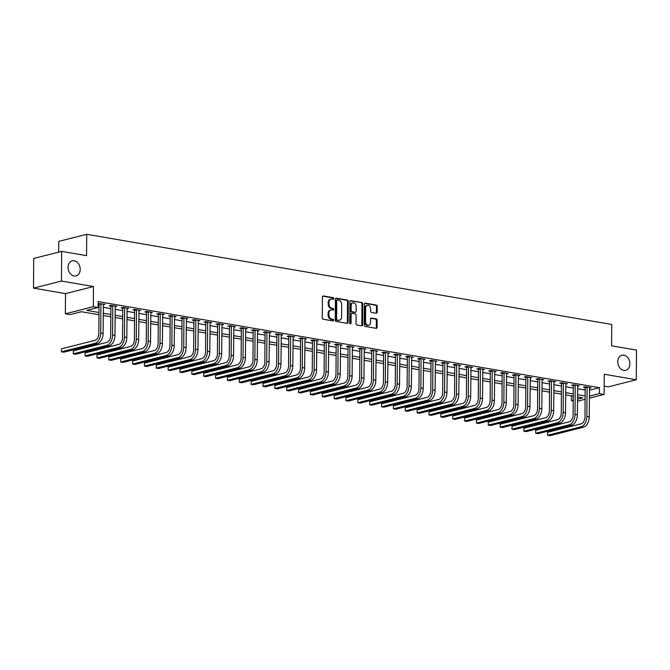 <?xml version="1.0" encoding="UTF-8"?>
<svg xmlns="http://www.w3.org/2000/svg" width="670" height="670" viewBox="0 0 670 670"><rect width="100%" height="100%" fill="white"/><g stroke="black" fill="none" stroke-linecap="round" stroke-linejoin="round"><path stroke-width="1" d="M333.903 298.569A0.838 0.637 75.8 0 0 333.258 297.647L323.367 295.947A1.189 0.913 75.8 0 0 322.429 296.952L322.278 317.915A1.189 0.913 75.8 0 0 323.2 319.238L333.099 320.938A0.838 0.637 75.8 0 0 333.107 319.305L331.826 319.088A3.811 2.914 75.8 0 1 328.87 314.85L328.886 313.099A3.811 2.914 75.8 0 1 330.93 309.917A3.811 2.914 75.8 0 1 331.893 309.883L333.174 310.101A0.838 0.637 75.8 0 0 333.183 308.476L331.901 308.259A3.811 2.914 75.8 0 1 328.953 304.012L328.962 302.271A3.811 2.914 75.8 0 1 331.005 299.088A3.811 2.914 75.8 0 1 331.968 299.055L333.25 299.272A0.838 0.637 75.8 0 0 333.903 298.569M333.015 299.23A0.838 0.637 75.8 0 0 332.504 297.832L322.722 296.157M332.864 320.897A0.838 0.637 75.8 0 0 332.353 319.498L331.072 319.28L331.826 319.088M332.94 310.068A0.838 0.637 75.8 0 0 332.429 308.669L331.147 308.443L331.901 308.259M617.757 361.725A7.764 5.946 75.8 0 0 625.738 370.292A7.764 5.946 75.8 0 0 629.9 363.81A7.764 5.946 75.8 0 0 621.919 355.242A7.764 5.946 75.8 0 0 617.757 361.725M68.064 267.33A7.764 5.946 75.8 0 0 76.037 275.898A7.764 5.946 75.8 0 0 80.207 269.415A7.764 5.946 75.8 0 0 72.226 260.848A7.764 5.946 75.8 0 0 68.064 267.33M376.239 313.242A1.189 0.913 75.8 0 0 377.177 312.237L377.218 306.358A1.189 0.913 75.8 0 0 376.297 305.034L365.309 303.15A1.189 0.913 75.8 0 0 364.371 304.155L364.229 325.118A1.189 0.913 75.8 0 0 365.15 326.441L376.138 328.325A1.189 0.913 75.8 0 0 377.076 327.32L377.126 320.218A1.189 0.913 75.8 0 0 376.205 318.895L371.498 318.083A1.189 0.913 75.8 0 0 370.56 319.088L370.535 322.613A3.183 2.437 75.8 0 1 368.827 325.277A3.183 2.437 75.8 0 1 365.552 321.759L365.653 307.957A3.183 2.437 75.8 0 1 367.361 305.302A3.183 2.437 75.8 0 1 370.636 308.811L370.619 311.115A1.189 0.913 75.8 0 0 371.54 312.438L376.239 313.242M589.424 390.216L599.441 387.679L599.399 393.617L604.139 394.429L589.365 398.173M61.665 251.384L61.464 281.04L33.5 288.125L33.709 258.461L61.665 251.384L86.572 255.655L86.715 234.299L611.752 324.456L611.601 345.821L636.5 350.092L636.291 379.756L604.281 374.254L604.139 394.429M33.5 288.125L65.518 293.628L93.473 286.542L61.464 281.04M93.473 286.542L93.331 306.709L98.08 307.522L86.74 310.394L98.984 312.496M599.441 387.679L98.121 301.592L98.08 307.522M348.266 301.383A1.189 0.913 75.8 0 0 347.345 300.059L336.357 298.175A1.189 0.913 75.8 0 0 335.419 299.18L335.268 320.143A1.189 0.913 75.8 0 0 336.189 321.466L347.177 323.35A1.189 0.913 75.8 0 0 348.115 322.354L348.266 301.383L347.512 301.575A1.189 0.913 75.8 0 0 346.583 300.252L335.712 298.385M350.829 300.663L361.817 302.547A1.189 0.913 75.8 0 1 362.746 303.87L362.596 324.833A1.189 0.913 75.8 0 1 361.658 325.838L356.951 325.034A1.189 0.913 75.8 0 1 356.03 323.71L356.088 315.21A1.189 0.913 75.8 0 0 355.167 313.878L352.052 313.351A1.189 0.913 75.8 0 0 351.114 314.356L351.047 323.2A0.838 0.637 75.8 0 1 349.748 322.982L349.891 301.668A1.189 0.913 75.8 0 1 350.829 300.663L350.259 300.805M604.198 386.129L608.335 386.841L636.291 379.756M98.088 306.408L99.026 306.567M103.281 307.296L110.885 308.602M115.139 309.331L122.736 310.637M126.998 311.366L134.595 312.672M138.849 313.409L146.454 314.707M150.708 315.444L158.313 316.751M162.567 317.479L170.172 318.786M174.426 319.515L182.022 320.821M186.277 321.55L193.881 322.856M198.136 323.585L205.74 324.891M209.995 325.62L217.599 326.927M221.854 327.655L229.45 328.962M233.713 329.699L241.309 330.997M245.563 331.734L253.168 333.04M257.422 333.769L265.027 335.075M269.281 335.804L276.886 337.111M281.14 337.839L288.736 339.146M292.991 339.874L300.596 341.181M304.85 341.909L312.454 343.216M316.709 343.945L324.314 345.251M328.568 345.988L336.164 347.286M340.419 348.023L348.023 349.33M352.278 350.058L359.882 351.365M364.137 352.093L371.741 353.4M375.996 354.128L383.592 355.435M387.855 356.164L395.451 357.47M399.705 358.199L407.31 359.505M411.564 360.234L419.169 361.54M423.423 362.269L431.028 363.576M435.282 364.312L442.878 365.611M447.133 366.348L454.737 367.654M458.992 368.383L466.596 369.689M470.851 370.418L478.455 371.724M482.71 372.453L490.306 373.76M494.56 374.488L502.165 375.795M506.419 376.523L514.024 377.83M518.279 378.558L525.883 379.865M530.138 380.602L537.734 381.9M541.996 382.637L549.593 383.944M553.847 384.672L561.452 385.979M565.706 386.707L573.311 388.014M577.565 388.742L585.17 390.049M98.105 303.92L98.934 304.063M98.105 303.611L104.964 304.297L103.297 304.716M115.156 306.751L116.823 306.332L111.128 305.353L109.243 305.83L110.785 306.098M127.015 308.786L128.682 308.368L122.987 307.388L121.094 307.865L122.644 308.133M138.866 310.821L140.533 310.403L134.846 309.423L132.953 309.9L134.502 310.168M150.725 312.856L152.392 312.438L146.697 311.458L144.812 311.944L146.362 312.203M162.584 314.9L164.251 314.473L158.555 313.493L156.671 313.979L158.212 314.238M174.443 316.935L176.109 316.508L170.415 315.536L168.522 316.014L170.071 316.274M186.302 318.97L187.96 318.543L182.273 317.572L180.381 318.049L181.93 318.317M198.153 321.005L199.819 320.587L194.133 319.607L192.24 320.084L193.789 320.352M210.011 323.041L211.678 322.622L205.983 321.642L204.099 322.119L205.648 322.387M221.871 325.076L223.537 324.657L217.842 323.677L215.958 324.154L217.499 324.422M233.73 327.111L235.388 326.692L229.701 325.712L227.808 326.19L229.358 326.458M245.58 329.146L247.247 328.727L241.56 327.747L239.667 328.225L241.217 328.493M257.439 331.189L259.106 330.762L253.411 329.782L251.526 330.268L253.076 330.528M269.298 333.224L270.965 332.797L265.27 331.826L263.385 332.303L264.926 332.563M281.157 335.26L282.824 334.833L277.129 333.861L275.236 334.338L276.785 334.606M293.016 337.295L294.674 336.876L288.988 335.896L287.095 336.373L288.644 336.642M304.867 339.33L306.533 338.911L300.847 337.931L298.954 338.409L300.503 338.677M316.726 341.365L318.392 340.946L312.697 339.966L310.813 340.444L312.354 340.712M328.585 343.4L330.251 342.981L324.556 342.002L322.664 342.479L324.213 342.747M340.444 345.435L342.102 345.017L336.415 344.037L334.523 344.514L336.072 344.782M352.294 347.47L353.961 347.052L348.274 346.072L346.382 346.558L347.931 346.817M364.153 349.514L365.82 349.087L360.125 348.115L358.241 348.593L359.79 348.852M376.012 351.549L377.679 351.122L371.984 350.15L370.1 350.628L371.641 350.896M387.871 353.584L389.53 353.157L383.843 352.185L381.95 352.663L383.5 352.931M399.722 355.619L401.389 355.201L395.702 354.221L393.809 354.698L395.359 354.966M411.581 357.654L413.248 357.236L407.553 356.256L405.668 356.733L407.218 357.001M423.44 359.69L425.107 359.271L419.412 358.291L417.527 358.768L419.068 359.036M435.299 361.725L436.966 361.306L431.271 360.326L429.378 360.803L430.927 361.071M447.158 363.76L448.816 363.341L443.13 362.361L441.237 362.847L442.786 363.107M459.009 365.803L460.675 365.376L454.989 364.405L453.096 364.882L454.645 365.142M470.868 367.838L472.534 367.411L466.839 366.44L464.955 366.917L466.496 367.185M482.727 369.873L484.393 369.446L478.698 368.475L476.806 368.952L478.355 369.22M494.586 371.909L496.244 371.49L490.557 370.51L488.665 370.987L490.214 371.255M506.436 373.944L508.103 373.525L502.416 372.545L500.524 373.022L502.073 373.291M518.295 375.979L519.962 375.56L514.267 374.58L512.382 375.058L513.932 375.326M530.154 378.014L531.821 377.595L526.126 376.615L524.242 377.093L525.783 377.361M542.013 380.049L543.68 379.63L537.985 378.651L536.092 379.136L537.642 379.396M553.864 382.093L555.531 381.666L549.844 380.686L547.951 381.171L549.5 381.431M565.723 384.128L567.389 383.701L561.694 382.729L559.81 383.207L561.36 383.466M577.582 386.163L579.249 385.736L573.553 384.764L571.669 385.242L573.21 385.51M589.441 388.198L591.107 387.779L585.413 386.799L583.52 387.277L585.069 387.545M86.715 234.299L58.759 241.384L58.684 252.138M573.219 401.003L571.435 400.694L573.227 400.241M571.468 395.886L571.435 400.694M98.967 314.741L81.455 311.734L70.115 314.607L65.375 313.795L93.331 306.709M65.518 293.628L65.375 313.795M585.103 399.253L577.481 401.179M589.382 396.146L599.399 393.617M103.239 313.233L110.843 314.531M115.098 315.269L122.702 316.575M126.957 317.304L134.553 318.61M138.807 319.339L146.412 320.645M150.666 321.374L158.271 322.68M162.525 323.409L170.13 324.716M174.384 325.444L181.98 326.751M186.235 327.479L193.839 328.786M198.094 329.523L205.698 330.821M209.953 331.558L217.557 332.864M221.812 333.593L229.408 334.899M233.671 335.628L241.267 336.935M245.522 337.663L253.126 338.97M257.38 339.698L264.985 341.005M269.24 341.734L276.844 343.04M281.099 343.769L288.695 345.075M292.949 345.812L300.554 347.11M304.808 347.847L312.413 349.154M316.667 349.882L324.272 351.189M328.526 351.918L336.122 353.224M340.385 353.953L347.981 355.259M352.236 355.988L359.84 357.294M364.095 358.023L371.699 359.329M375.954 360.058L383.558 361.365M387.813 362.093L395.409 363.4M399.663 364.137L407.268 365.435M411.522 366.172L419.127 367.478M423.381 368.207L430.986 369.513M435.24 370.242L442.837 371.548M447.091 372.277L454.695 373.584M458.95 374.312L466.555 375.619M470.809 376.347L478.413 377.654M482.668 378.382L490.264 379.689M494.527 380.426L502.123 381.724M506.378 382.461L513.982 383.768M518.237 384.496L525.841 385.803M530.096 386.531L537.7 387.838M541.955 388.567L549.551 389.873M553.805 390.602L561.41 391.908M565.664 392.637L573.269 393.943M577.523 394.672L585.128 395.978M577.49 399.161L582.766 397.821L577.506 396.925M573.252 396.188L565.648 394.881M561.393 394.153L553.797 392.846M549.534 392.118L541.938 390.811M537.683 390.082L530.079 388.776M525.824 388.047L518.22 386.741M513.965 386.012L506.361 384.706M502.106 383.977L494.51 382.671M490.256 381.934L482.651 380.635M478.397 379.898L470.792 378.592M466.538 377.863L458.933 376.557M454.679 375.828L447.083 374.522M442.82 373.793L435.224 372.486M430.969 371.758L423.365 370.451M419.11 369.723L411.506 368.416M407.251 367.688L399.647 366.381M395.392 365.653L387.796 364.346M383.541 363.609L375.937 362.311M371.683 361.574L364.078 360.267M359.824 359.539L352.219 358.232M347.965 357.504L340.368 356.197M336.114 355.469L328.509 354.162M324.255 353.433L316.65 352.127M312.396 351.398L304.791 350.092M300.537 349.363L292.941 348.057M288.678 347.32L281.082 346.022M276.827 345.284L269.223 343.978M264.968 343.249L257.364 341.943M253.109 341.214L245.505 339.908M241.25 339.179L233.654 337.873M229.4 337.144L221.795 335.838M217.541 335.109L209.936 333.802M205.682 333.074L198.077 331.767M193.823 331.03L186.227 329.732M181.972 328.995L174.368 327.689M170.113 326.96L162.508 325.654M158.254 324.925L150.649 323.618M146.395 322.89L138.799 321.583M134.536 320.855L126.94 319.548M122.685 318.82L115.081 317.513M110.826 316.784L103.222 315.478M331.005 299.088L330.251 299.281A3.811 2.914 75.8 0 0 328.208 302.463L328.962 302.271M331.147 308.443A3.811 2.914 75.8 0 1 328.191 304.205L328.208 302.463M330.93 309.917L330.176 310.109A3.811 2.914 75.8 0 0 328.132 313.292L328.886 313.099M331.072 319.28A3.811 2.914 75.8 0 1 328.116 315.042L328.132 313.292M347.068 323.334A1.189 0.913 75.8 0 0 347.361 322.538L347.512 301.575M337.37 299.984A0.838 0.637 75.8 0 0 336.709 300.688L336.583 319.088A0.838 0.637 75.8 0 0 337.228 320.017L338.576 320.243A3.811 2.914 75.8 0 0 339.539 320.21A3.811 2.914 75.8 0 0 341.583 317.027L341.675 304.448A3.811 2.914 75.8 0 0 338.719 300.21L337.37 299.984M336.608 300.177A0.838 0.637 75.8 0 0 335.955 300.88L336.709 300.688M339.539 320.21L338.786 320.402A3.811 2.914 75.8 0 1 337.822 320.436L336.474 320.201A0.838 0.637 75.8 0 1 335.829 319.28L335.955 300.88M350.192 300.872L361.817 302.547M361.549 325.821A1.189 0.913 75.8 0 0 361.842 325.025L361.984 304.063A1.189 0.913 75.8 0 0 361.063 302.74M351.289 313.535A1.189 0.913 75.8 0 0 350.351 314.54L350.293 323.392L351.047 323.2M350.184 323.828A0.838 0.637 75.8 0 0 350.293 323.392M356.155 306.383A3.183 2.437 75.8 0 0 352.881 302.873A3.183 2.437 75.8 0 0 351.172 305.528L351.139 310.394A1.189 0.913 75.8 0 0 352.06 311.717L355.184 312.253A1.189 0.913 75.8 0 0 356.122 311.248L356.155 306.383M352.881 302.873L352.127 303.058A3.183 2.437 75.8 0 0 350.418 305.721L351.172 305.528M354.991 312.295A1.189 0.913 75.8 0 1 354.422 312.446L351.306 311.91A1.189 0.913 75.8 0 1 350.385 310.587L350.418 305.721M367.361 305.302L366.607 305.486A3.183 2.437 75.8 0 0 364.899 308.15L365.653 307.957M368.827 325.277L368.073 325.461A3.183 2.437 75.8 0 1 364.798 321.952L364.899 308.15M376.021 328.308A1.189 0.913 75.8 0 0 376.322 327.513L376.364 320.411A1.189 0.913 75.8 0 0 375.443 319.088L370.853 318.3M376.13 313.225A1.189 0.913 75.8 0 0 376.423 312.429L376.465 306.55A1.189 0.913 75.8 0 0 375.543 305.227L364.664 303.359M100.818 303.585L99.043 304.431L98.842 333.442A6.064 3.693 99.7 0 1 95.014 340.335L61.422 348.844L61.405 351.809L94.998 343.3A9.095 5.536 -80.3 0 0 100.726 332.965L100.927 303.954M61.422 348.844L61.405 351.809L63.776 352.219L97.368 343.71A9.095 5.536 -80.3 0 0 103.096 333.375L103.415 304.029M99.043 304.431L98.75 303.451M112.677 305.621L110.902 306.466L110.692 335.486A6.064 3.693 99.7 0 1 106.873 342.37L73.281 350.879L73.264 353.852L106.857 345.335A9.095 5.536 -80.3 0 0 112.585 335L112.786 305.989M73.281 350.879L73.264 353.852L75.635 354.254L109.227 345.745A9.095 5.536 -80.3 0 0 114.955 335.41L115.273 306.064M110.902 306.466L110.6 305.486M124.536 307.656L122.752 308.502L122.551 337.521A6.064 3.693 99.7 0 1 118.732 344.405L85.14 352.914L85.124 355.887L118.707 347.37A9.095 5.536 -80.3 0 0 124.444 337.043L124.645 308.024M85.14 352.914L85.124 355.887L87.494 356.289L121.086 347.78A9.095 5.536 -80.3 0 0 126.814 337.446L127.133 308.099M122.752 308.502L122.459 307.522M136.387 309.691L134.611 310.537L134.41 339.556A6.064 3.693 99.7 0 1 130.591 346.44L96.999 354.958L96.974 357.922L130.566 349.413A9.095 5.536 -80.3 0 0 136.295 339.079L136.504 310.059M96.999 354.958L96.974 357.922L99.344 358.324L132.936 349.815A9.095 5.536 -80.3 0 0 138.673 339.481L138.992 310.135M134.611 310.537L134.318 309.557M148.246 311.726L146.47 312.572L146.269 341.591A6.064 3.693 99.7 0 1 142.45 348.484L108.858 356.993L108.833 359.958L142.425 351.449A9.095 5.536 -80.3 0 0 148.154 341.114L148.355 312.094M108.858 356.993L108.833 359.958L111.203 360.359L144.795 351.851A9.095 5.536 -80.3 0 0 150.524 341.516L150.842 312.17M146.47 312.572L146.177 311.592M160.105 313.761L158.329 314.607L158.12 343.626A6.064 3.693 99.7 0 1 154.301 350.519L120.709 359.028L120.692 361.993L154.284 353.484A9.095 5.536 -80.3 0 0 160.013 343.149L160.214 314.13M120.709 359.028L120.692 361.993L123.062 362.403L156.654 353.886A9.095 5.536 -80.3 0 0 162.383 343.559L162.701 314.205M158.329 314.607L158.036 313.627M171.964 315.796L170.18 316.642L169.979 345.661A6.064 3.693 99.7 0 1 166.16 352.554L132.568 361.063L132.551 364.028L166.143 355.519A9.095 5.536 -80.3 0 0 171.872 345.184L172.073 316.165M132.568 361.063L132.551 364.028L134.921 364.438L168.513 355.929A9.095 5.536 -80.3 0 0 174.242 345.594L174.56 316.248M170.18 316.642L169.887 315.662M183.823 317.831L182.039 318.685L181.838 347.697A6.064 3.693 99.7 0 1 178.019 354.589L144.427 363.098L144.402 366.063L177.994 357.554A9.095 5.536 -80.3 0 0 183.731 347.219L183.932 318.2M144.427 363.098L144.402 366.063L146.78 366.473L180.372 357.964A9.095 5.536 -80.3 0 0 186.101 347.63L186.419 318.284M182.039 318.685L181.746 317.706M195.673 319.875L193.898 320.721L193.697 349.732A6.064 3.693 99.7 0 1 189.878 356.624L156.286 365.133L156.261 368.098L189.853 359.589A9.095 5.536 -80.3 0 0 195.581 349.254L195.782 320.243M156.286 365.133L156.261 368.098L158.631 368.508L192.223 359.999A9.095 5.536 -80.3 0 0 197.952 349.665L198.27 320.319M193.898 320.721L193.605 319.741M207.533 321.91L205.757 322.756L205.548 351.775A6.064 3.693 99.7 0 1 201.729 358.659L168.136 367.168L168.12 370.133L201.712 361.624A9.095 5.536 -80.3 0 0 207.44 351.289L207.641 322.278M168.136 367.168L168.12 370.133L170.49 370.543L204.082 362.034A9.095 5.536 -80.3 0 0 209.811 351.7L210.129 322.354M205.757 322.756L205.464 321.776M219.391 323.945L217.608 324.791L217.407 353.81A6.064 3.693 99.7 0 1 213.588 360.695L179.995 369.203L179.979 372.177L213.571 363.659A9.095 5.536 -80.3 0 0 219.299 353.325L219.5 324.314M179.995 369.203L179.979 372.177L182.349 372.579L215.941 364.07A9.095 5.536 -80.3 0 0 221.669 353.735L221.988 324.389M217.608 324.791L217.315 323.811M231.251 325.98L229.467 326.826L229.266 355.845A6.064 3.693 99.7 0 1 225.447 362.73L191.855 371.247L191.829 374.212L225.422 365.703A9.095 5.536 -80.3 0 0 231.158 355.368L231.359 326.349M191.855 371.247L191.829 374.212L194.208 374.614L227.8 366.105A9.095 5.536 -80.3 0 0 233.528 355.77L233.847 326.424M229.467 326.826L229.173 325.846M243.101 328.015L241.326 328.861L241.125 357.88A6.064 3.693 99.7 0 1 237.306 364.773L203.714 373.282L203.688 376.247L237.28 367.738A9.095 5.536 -80.3 0 0 243.009 357.403L243.218 328.384M203.714 373.282L203.688 376.247L206.059 376.649L239.651 368.14A9.095 5.536 -80.3 0 0 245.388 357.805L245.697 328.459M241.326 328.861L241.033 327.881M254.96 330.05L253.185 330.896L252.984 359.916A6.064 3.693 99.7 0 1 249.156 366.808L215.572 375.317L215.547 378.282L249.14 369.773A9.095 5.536 -80.3 0 0 254.868 359.438L255.069 330.419M215.572 375.317L215.547 378.282L217.917 378.692L251.51 370.175A9.095 5.536 -80.3 0 0 257.238 359.84L257.556 330.494M253.185 330.896L252.891 329.916M266.819 332.085L265.044 332.931L264.834 361.951A6.064 3.693 99.7 0 1 261.015 368.843L227.423 377.352L227.406 380.317L260.998 371.808A9.095 5.536 -80.3 0 0 266.727 361.473L266.928 332.454M227.423 377.352L227.406 380.317L229.777 380.728L263.369 372.219A9.095 5.536 -80.3 0 0 269.097 361.884L269.415 332.538M265.044 332.931L264.75 331.952M278.678 334.121L276.894 334.975L276.693 363.986A6.064 3.693 99.7 0 1 272.874 370.878L239.282 379.387L239.265 382.352L272.858 373.843A9.095 5.536 -80.3 0 0 278.586 363.509L278.787 334.489M239.282 379.387L239.265 382.352L241.635 382.763L275.228 374.254A9.095 5.536 -80.3 0 0 280.956 363.919L281.274 334.573M276.894 334.975L276.601 333.995M290.537 336.164L288.753 337.01L288.552 366.021A6.064 3.693 99.7 0 1 284.733 372.914L251.141 381.423L251.116 384.387L284.708 375.878A9.095 5.536 -80.3 0 0 290.437 365.544L290.646 336.524M251.141 381.423L251.116 384.387L253.495 384.798L287.078 376.289A9.095 5.536 -80.3 0 0 292.815 365.954L293.133 336.608M288.753 337.01L288.46 336.03M302.388 338.199L300.612 339.045L300.411 368.056A6.064 3.693 99.7 0 1 296.592 374.949L263 383.458L262.975 386.423L296.567 377.913A9.095 5.536 -80.3 0 0 302.296 367.579L302.497 338.568M263 383.458L262.975 386.423L265.345 386.833L298.937 378.324A9.095 5.536 -80.3 0 0 304.666 367.989L304.984 338.643M300.612 339.045L300.319 338.065M314.247 340.234L312.471 341.08L312.262 370.1A6.064 3.693 99.7 0 1 308.443 376.984L274.851 385.493L274.834 388.466L308.426 379.949A9.095 5.536 -80.3 0 0 314.155 369.614L314.356 340.603M274.851 385.493L274.834 388.466L277.204 388.868L310.796 380.359A9.095 5.536 -80.3 0 0 316.525 370.024L316.843 340.678M312.471 341.08L312.178 340.1M326.106 342.269L324.322 343.115L324.121 372.135A6.064 3.693 99.7 0 1 320.302 379.019L286.71 387.536L286.693 390.501L320.285 381.992A9.095 5.536 -80.3 0 0 326.014 371.657L326.215 342.638M286.71 387.536L286.693 390.501L289.063 390.903L322.655 382.394A9.095 5.536 -80.3 0 0 328.384 372.059L328.702 342.713M324.322 343.115L324.029 342.135M337.965 344.305L336.181 345.151L335.98 374.17A6.064 3.693 99.7 0 1 332.161 381.062L298.569 389.572L298.544 392.536L332.136 384.027A9.095 5.536 -80.3 0 0 337.873 373.692L338.074 344.673M298.569 389.572L298.544 392.536L300.922 392.938L334.514 384.429A9.095 5.536 -80.3 0 0 340.243 374.095L340.561 344.748M336.181 345.151L335.888 344.171M349.815 346.34L348.04 347.186L347.839 376.205A6.064 3.693 99.7 0 1 344.02 383.098L310.428 391.607L310.403 394.571L343.995 386.062A9.095 5.536 -80.3 0 0 349.723 375.728L349.933 346.708M310.428 391.607L310.403 394.571L312.773 394.982L346.365 386.464A9.095 5.536 -80.3 0 0 352.093 376.13L352.412 346.784M348.04 347.186L347.747 346.206M361.674 348.375L359.899 349.221L359.698 378.24A6.064 3.693 99.7 0 1 355.871 385.133L322.278 393.642L322.262 396.607L355.854 388.097A9.095 5.536 -80.3 0 0 361.582 377.763L361.783 348.743M322.278 393.642L322.262 396.607L324.632 397.017L358.224 388.508A9.095 5.536 -80.3 0 0 363.952 378.173L364.271 348.827M359.899 349.221L359.606 348.241M373.533 350.41L371.75 351.256L371.548 380.275A6.064 3.693 99.7 0 1 367.729 387.168L334.137 395.677L334.121 398.642L367.713 390.133A9.095 5.536 -80.3 0 0 373.441 379.798L373.642 350.779M334.137 395.677L334.121 398.642L336.491 399.052L370.083 390.543A9.095 5.536 -80.3 0 0 375.811 380.208L376.13 350.862M371.75 351.256L371.456 350.284M385.392 352.453L383.609 353.299L383.408 382.31A6.064 3.693 99.7 0 1 379.589 389.203L345.996 397.712L345.98 400.677L379.563 392.168A9.095 5.536 -80.3 0 0 385.3 381.833L385.501 352.814M345.996 397.712L345.98 400.677L348.35 401.087L381.942 392.578A9.095 5.536 -80.3 0 0 387.67 382.243L387.989 352.897M383.609 353.299L383.315 352.32M397.243 354.489L395.467 355.334L395.267 384.346A6.064 3.693 99.7 0 1 391.447 391.238L357.855 399.747L357.83 402.712L391.422 394.203A9.095 5.536 -80.3 0 0 397.151 383.868L397.36 354.857M357.855 399.747L357.83 402.712L360.2 403.122L393.793 394.613A9.095 5.536 -80.3 0 0 399.529 384.279L399.839 354.933M395.467 355.334L395.174 354.355M409.102 356.524L407.327 357.37L407.125 386.389A6.064 3.693 99.7 0 1 403.298 393.273L369.714 401.782L369.689 404.755L403.281 396.238A9.095 5.536 -80.3 0 0 409.01 385.903L409.211 356.892M369.714 401.782L369.689 404.755L372.059 405.157L405.651 396.648A9.095 5.536 -80.3 0 0 411.38 386.314L411.698 356.968M407.327 357.37L407.033 356.39M420.961 358.559L419.185 359.405L418.976 388.424A6.064 3.693 99.7 0 1 415.157 395.308L381.565 403.817L381.548 406.791L415.14 398.281A9.095 5.536 -80.3 0 0 420.869 387.947L421.07 358.927M381.565 403.817L381.548 406.791L383.918 407.192L417.51 398.684A9.095 5.536 -80.3 0 0 423.239 388.349L423.557 359.003M419.185 359.405L418.892 358.425M432.82 360.594L431.036 361.44L430.835 390.459A6.064 3.693 99.7 0 1 427.016 397.344L393.424 405.861L393.407 408.826L426.999 400.317A9.095 5.536 -80.3 0 0 432.728 389.982L432.929 360.963M393.424 405.861L393.407 408.826L395.777 409.228L429.369 400.719A9.095 5.536 -80.3 0 0 435.098 390.384L435.416 361.038M431.036 361.44L430.743 360.46M444.679 362.629L442.895 363.475L442.694 392.494A6.064 3.693 99.7 0 1 438.875 399.387L405.283 407.896L405.258 410.861L438.85 402.352A9.095 5.536 -80.3 0 0 444.579 392.017L444.788 362.998M405.283 407.896L405.258 410.861L407.636 411.271L441.22 402.754A9.095 5.536 -80.3 0 0 446.957 392.419L447.275 363.073M442.895 363.475L442.602 362.495M456.53 364.664L454.754 365.51L454.553 394.529A6.064 3.693 99.7 0 1 450.734 401.422L417.142 409.931L417.117 412.896L450.709 404.387A9.095 5.536 -80.3 0 0 456.438 394.052L456.639 365.033M417.142 409.931L417.117 412.896L419.487 413.306L453.079 404.797A9.095 5.536 -80.3 0 0 458.808 394.463L459.126 365.108M454.754 365.51L454.461 364.53M468.389 366.699L466.613 367.545L466.404 396.565A6.064 3.693 99.7 0 1 462.585 403.457L428.993 411.966L428.976 414.931L462.568 406.422A9.095 5.536 -80.3 0 0 468.296 396.087L468.498 367.068M428.993 411.966L428.976 414.931L431.346 415.341L464.938 406.832A9.095 5.536 -80.3 0 0 470.667 396.498L470.985 367.152M466.613 367.545L466.32 366.574M480.248 368.734L478.464 369.589L478.263 398.6A6.064 3.693 99.7 0 1 474.444 405.492L440.852 414.001L440.835 416.966L474.427 408.457A9.095 5.536 -80.3 0 0 480.156 398.122L480.356 369.103M440.852 414.001L440.835 416.966L443.205 417.377L476.797 408.868A9.095 5.536 -80.3 0 0 482.526 398.533L482.844 369.187M478.464 369.589L478.171 368.609M492.107 370.778L490.323 371.624L490.122 400.635A6.064 3.693 99.7 0 1 486.303 407.528L452.711 416.036L452.685 419.001L486.278 410.492A9.095 5.536 -80.3 0 0 492.015 400.158L492.216 371.147M452.711 416.036L452.685 419.001L455.064 419.412L488.656 410.903A9.095 5.536 -80.3 0 0 494.385 400.568L494.703 371.222M490.323 371.624L490.03 370.644M503.957 372.813L502.182 373.659L501.981 402.678A6.064 3.693 99.7 0 1 498.162 409.563L464.57 418.072L464.544 421.045L498.137 412.527A9.095 5.536 -80.3 0 0 503.865 402.193L504.075 373.182M464.57 418.072L464.544 421.045L466.915 421.447L500.507 412.938A9.095 5.536 -80.3 0 0 506.244 402.603L506.554 373.257M502.182 373.659L501.889 372.679M515.816 374.848L514.041 375.694L513.84 404.714A6.064 3.693 99.7 0 1 510.012 411.598L476.42 420.107L476.404 423.08L509.996 414.562A9.095 5.536 -80.3 0 0 515.724 404.236L515.925 375.217M476.42 420.107L476.404 423.08L478.774 423.482L512.366 414.973A9.095 5.536 -80.3 0 0 518.094 404.638L518.413 375.292M514.041 375.694L513.748 374.714M527.675 376.883L525.891 377.729L525.69 406.749A6.064 3.693 99.7 0 1 521.871 413.633L488.279 422.15L488.262 425.115L521.855 416.606A9.095 5.536 -80.3 0 0 527.583 406.271L527.784 377.252M488.279 422.15L488.262 425.115L490.633 425.517L524.225 417.008A9.095 5.536 -80.3 0 0 529.953 406.673L530.271 377.327M525.891 377.729L525.598 376.749M539.534 378.918L537.75 379.764L537.549 408.784A6.064 3.693 99.7 0 1 533.73 415.676L500.138 424.185L500.121 427.15L533.705 418.641A9.095 5.536 -80.3 0 0 539.442 408.306L539.643 379.287M500.138 424.185L500.121 427.15L502.492 427.552L536.084 419.043A9.095 5.536 -80.3 0 0 541.812 408.708L542.131 379.362M537.75 379.764L537.457 378.784M551.385 380.954L549.609 381.8L549.408 410.819A6.064 3.693 99.7 0 1 545.589 417.712L511.997 426.221L511.972 429.185L545.564 420.676A9.095 5.536 -80.3 0 0 551.293 410.341L551.502 381.322M511.997 426.221L511.972 429.185L514.342 429.596L547.934 421.078A9.095 5.536 -80.3 0 0 553.671 410.743L553.99 381.397M549.609 381.8L549.316 380.82M563.244 382.989L561.468 383.835L561.267 412.854A6.064 3.693 99.7 0 1 557.44 419.747L523.856 428.256L523.831 431.22L557.423 422.711A9.095 5.536 -80.3 0 0 563.152 412.377L563.353 383.357M523.856 428.256L523.831 431.22L526.201 431.631L559.793 423.122A9.095 5.536 -80.3 0 0 565.522 412.787L565.84 383.441M561.468 383.835L561.175 382.855M575.103 385.024L573.327 385.878L573.118 414.889A6.064 3.693 99.7 0 1 569.299 421.782L535.707 430.291L535.69 433.256L569.282 424.747A9.095 5.536 -80.3 0 0 575.011 414.412L575.212 385.392M535.707 430.291L535.69 433.256L538.06 433.666L571.652 425.157A9.095 5.536 -80.3 0 0 577.381 414.822L577.699 385.476M573.327 385.878L573.034 384.898M586.962 387.067L585.178 387.913L584.977 416.924A6.064 3.693 99.7 0 1 581.158 423.817L547.566 432.326L547.549 435.291L581.141 426.782A9.095 5.536 -80.3 0 0 586.87 416.447L587.071 387.436M547.566 432.326L547.549 435.291L549.919 435.701L583.511 427.192A9.095 5.536 -80.3 0 0 589.24 416.857L589.558 387.511M585.178 387.913L584.885 386.933M332.504 297.832L333.258 297.647M332.353 319.498L333.107 319.305M332.429 308.669L333.183 308.476M328.191 304.205L328.953 304.012M328.116 315.042L328.87 314.85M322.798 296.09L323.367 295.947M347.361 322.538L348.115 322.354M335.787 298.317L336.357 298.175M346.583 300.252L347.345 300.059M335.829 319.28L336.583 319.088M336.474 320.201L337.228 320.017M337.822 320.436L338.576 320.243M361.984 304.063L362.746 303.87M361.842 325.025L362.596 324.833M350.351 314.54L351.114 314.356M350.385 310.587L351.139 310.394M351.306 311.91L352.06 311.717M354.422 312.446L355.184 312.253M364.798 321.952L365.552 321.759M370.929 318.233L371.498 318.083M375.443 319.088L376.205 318.895M376.364 320.411L377.126 320.218M376.322 327.513L377.076 327.32M364.74 303.292L365.309 303.15M375.543 305.227L376.297 305.034M376.465 306.55L377.218 306.358M376.423 312.429L377.177 312.237M100.726 332.965L103.096 333.375M94.998 343.3L97.368 343.71M112.585 335L114.955 335.41M106.857 345.335L109.227 345.745M124.444 337.043L126.814 337.446M118.707 347.37L121.086 347.78M136.295 339.079L138.673 339.481M130.566 349.413L132.936 349.815M148.154 341.114L150.524 341.516M142.425 351.449L144.795 351.851M160.013 343.149L162.383 343.559M154.284 353.484L156.654 353.886M171.872 345.184L174.242 345.594M166.143 355.519L168.513 355.929M183.731 347.219L186.101 347.63M177.994 357.554L180.372 357.964M195.581 349.254L197.952 349.665M189.853 359.589L192.223 359.999M207.44 351.289L209.811 351.7M201.712 361.624L204.082 362.034M219.299 353.325L221.669 353.735M213.571 363.659L215.941 364.07M231.158 355.368L233.528 355.77M225.422 365.703L227.8 366.105M243.009 357.403L245.388 357.805M237.28 367.738L239.651 368.14M254.868 359.438L257.238 359.84M249.14 369.773L251.51 370.175M266.727 361.473L269.097 361.884M260.998 371.808L263.369 372.219M278.586 363.509L280.956 363.919M272.858 373.843L275.228 374.254M290.437 365.544L292.815 365.954M284.708 375.878L287.078 376.289M302.296 367.579L304.666 367.989M296.567 377.913L298.937 378.324M314.155 369.614L316.525 370.024M308.426 379.949L310.796 380.359M326.014 371.657L328.384 372.059M320.285 381.992L322.655 382.394M337.873 373.692L340.243 374.095M332.136 384.027L334.514 384.429M349.723 375.728L352.093 376.13M343.995 386.062L346.365 386.464M361.582 377.763L363.952 378.173M355.854 388.097L358.224 388.508M373.441 379.798L375.811 380.208M367.713 390.133L370.083 390.543M385.3 381.833L387.67 382.243M379.563 392.168L381.942 392.578M397.151 383.868L399.529 384.279M391.422 394.203L393.793 394.613M409.01 385.903L411.38 386.314M403.281 396.238L405.651 396.648M420.869 387.947L423.239 388.349M415.14 398.281L417.51 398.684M432.728 389.982L435.098 390.384M426.999 400.317L429.369 400.719M444.579 392.017L446.957 392.419M438.85 402.352L441.22 402.754M456.438 394.052L458.808 394.463M450.709 404.387L453.079 404.797M468.296 396.087L470.667 396.498M462.568 406.422L464.938 406.832M480.156 398.122L482.526 398.533M474.427 408.457L476.797 408.868M492.015 400.158L494.385 400.568M486.278 410.492L488.656 410.903M503.865 402.193L506.244 402.603M498.137 412.527L500.507 412.938M515.724 404.236L518.094 404.638M509.996 414.562L512.366 414.973M527.583 406.271L529.953 406.673M521.855 416.606L524.225 417.008M539.442 408.306L541.812 408.708M533.705 418.641L536.084 419.043M551.293 410.341L553.671 410.743M545.564 420.676L547.934 421.078M563.152 412.377L565.522 412.787M557.423 422.711L559.793 423.122M575.011 414.412L577.381 414.822M569.282 424.747L571.652 425.157M586.87 416.447L589.24 416.857M581.141 426.782L583.511 427.192M336.399 300.177L337.161 299.993M350.996 313.552L351.75 313.359M354.723 312.429L355.477 312.245"/></g></svg>
